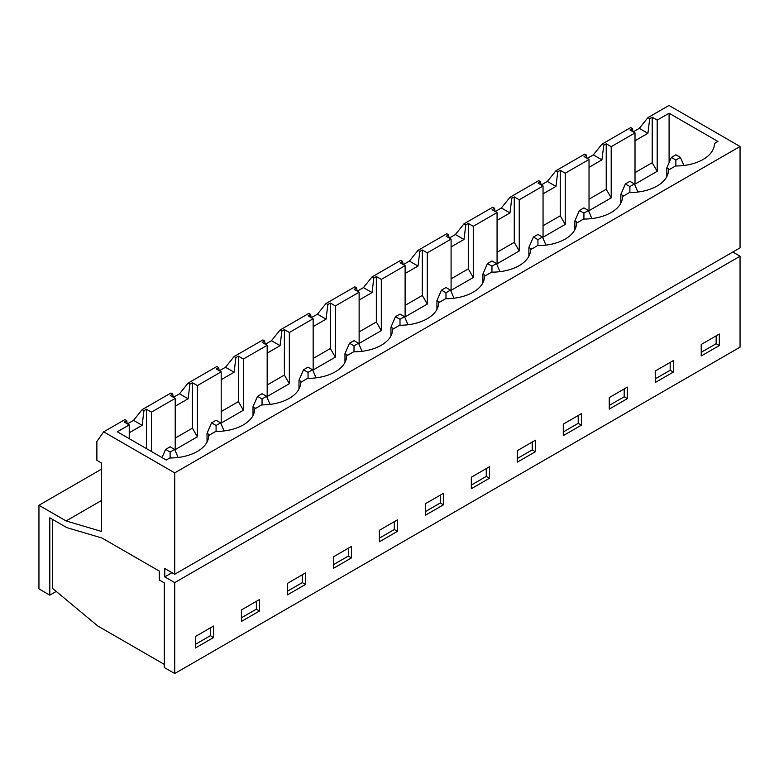 <?xml version="1.0" encoding="UTF-8"?>
<svg xmlns="http://www.w3.org/2000/svg" width="779" height="779" viewBox="0 0 779 779"><rect width="100%" height="100%" fill="white"/><g stroke="black" fill="none" stroke-linecap="round" stroke-linejoin="round"><path stroke-width="1.17" d="M224.099 430.943L220.603 422.861L216.085 420.251L211.557 422.861L216.085 425.48L216.085 431.439M211.557 422.861L207.029 433.319L209.746 434.886M216.085 425.48L220.603 422.861M207.029 442.092L207.029 433.319M178.118 457.487L174.623 449.415L170.104 446.795L165.576 449.415L170.104 452.024L170.104 457.984M165.576 449.415L162.032 457.604M170.104 452.024L174.623 449.415M270.079 404.389L266.584 396.316L262.056 393.707L257.537 396.316L262.056 398.936L262.056 404.885M257.537 396.316L253.009 406.774L255.726 408.332M262.056 398.936L266.584 396.316M253.009 415.538L253.009 406.774M316.06 377.844L312.564 369.772L308.036 367.162L303.518 369.772L308.036 372.381L308.036 378.341M303.518 369.772L298.99 380.22L301.707 381.788M308.036 372.381L312.564 369.772M298.99 388.994L298.99 380.22M362.04 351.3L358.544 343.227L354.017 340.618L349.498 343.227L354.017 345.837L354.017 351.796M349.498 343.227L344.97 353.676L347.687 355.243M354.017 345.837L358.544 343.227M344.97 362.449L344.97 353.676M408.021 324.755L404.525 316.683L399.997 314.064L395.469 316.683L399.997 319.293L399.997 325.252M395.469 316.683L390.951 327.131L393.668 328.699M399.997 319.293L404.525 316.683M390.951 335.905L390.951 327.131M454.001 298.211L450.505 290.129L445.978 287.519L441.45 290.129L445.978 292.748L445.978 298.708M441.45 290.129L436.931 300.587L439.638 302.155M445.978 292.748L450.505 290.129M436.931 309.36L436.931 300.587M499.982 271.667L496.486 263.584L491.958 260.975L487.43 263.584L491.958 266.204L491.958 272.153M487.43 263.584L482.912 274.042L485.619 275.61M491.958 266.204L496.486 263.584M482.912 282.816L482.912 274.042M545.962 245.112L542.466 237.04L537.938 234.43L533.411 237.04L537.938 239.65L537.938 245.609M533.411 237.04L528.883 247.488L531.599 249.056M537.938 239.65L542.466 237.04M528.883 256.262L528.883 247.488M591.943 218.568L588.447 210.496L583.919 207.886L579.391 210.496L583.919 213.105L583.919 219.065M579.391 210.496L574.863 220.944L577.58 222.512M583.919 213.105L588.447 210.496M574.863 229.717L574.863 220.944M637.923 192.023L634.427 183.951L629.899 181.332L625.371 183.951L629.899 186.561L629.899 192.52M625.371 183.951L620.844 194.399L623.56 195.967M629.899 186.561L634.427 183.951M620.844 203.173L620.844 194.399M683.904 165.479L680.408 157.407L675.88 154.787L671.352 157.407L675.88 160.016L675.88 165.976M671.352 157.407L666.824 167.855L669.541 169.423M675.88 160.016L680.408 157.407M666.824 176.629L666.824 167.855M635.012 172.636L652.208 162.704L657.184 171.331L657.184 120.122L652.208 117.24L649.715 118.681L647.914 117.639L668.995 105.457L740.05 146.481L740.05 247.858L174.72 574.25L164.758 568.504L164.758 576.869L172.003 572.682M589.031 199.181L606.228 189.258L611.203 197.876L611.203 146.666L635.012 132.917L635.012 184.136L657.184 171.331M543.051 225.725L560.247 215.802L565.223 224.42L565.223 173.211L589.031 159.471L589.031 210.681L611.203 197.876M497.07 252.279L514.267 242.347L519.252 250.965L519.252 199.755L543.051 186.015L543.051 237.225L565.223 224.42M451.09 278.824L468.286 268.891L473.272 277.519L473.272 226.299L497.07 212.56L497.07 263.769L519.252 250.965M405.109 305.368L422.306 295.436L427.291 304.063L427.291 252.844L451.09 239.104L451.09 290.314L473.272 277.519M359.129 331.912L376.335 321.98L381.311 330.608L381.311 279.398L405.109 265.649L405.109 316.868L427.291 304.063M313.158 358.457L330.354 348.534L335.33 357.152L335.33 305.943L359.129 292.193L359.129 343.412L381.311 330.608M267.178 385.001L284.374 375.079L289.35 383.696L289.35 332.487L313.158 318.747L313.158 369.957L335.33 357.152M221.197 411.555L238.393 401.623L243.369 410.241L243.369 359.031L267.178 345.292L267.178 396.501L289.35 383.696M175.217 438.1L192.413 428.168L197.389 436.795L197.389 385.576L221.197 371.836L221.197 423.046L243.369 410.241M151.408 451.479L151.408 412.13L175.217 398.381L175.217 449.59L197.389 436.795M164.758 576.869L174.72 582.614L174.72 673.543L164.311 667.535L164.311 582.877L159.335 580.004L159.335 571.114L102.059 538.046L66.751 527.597L49.807 517.811L49.807 595.156L38.95 588.885L38.95 505.269L66.108 520.947L101.406 531.405L101.406 462.94L96.878 460.331L96.878 441.518L103.665 431.848L124.932 419.569L126.743 420.621L124.26 422.052L129.236 424.925L117.337 431.8L166.209 460.019L169.734 457.984A38.629 22.309 180 0 0 208.655 435.675A38.629 22.309 180 0 0 208.655 435.51L215.715 431.43A38.629 22.309 180 0 0 254.636 409.131A38.629 22.309 180 0 0 254.636 408.965L261.695 404.885A38.629 22.309 180 0 0 300.616 382.586A38.629 22.309 180 0 0 300.616 382.421L307.676 378.341A38.629 22.309 180 0 0 346.597 356.042A38.629 22.309 180 0 0 346.597 355.876L353.656 351.796A38.629 22.309 180 0 0 392.577 329.488A38.629 22.309 180 0 0 392.577 329.322L399.637 325.252A38.629 22.309 180 0 0 438.558 302.943A38.629 22.309 180 0 0 438.558 302.778L445.617 298.708A38.629 22.309 180 0 0 484.538 276.399A38.629 22.309 180 0 0 484.538 276.233L491.598 272.153A38.629 22.309 180 0 0 530.518 249.855A38.629 22.309 180 0 0 530.518 249.689L537.578 245.609A38.629 22.309 180 0 0 576.499 223.31A38.629 22.309 180 0 0 576.499 223.145L583.559 219.065A38.629 22.309 180 0 0 622.479 196.766A38.629 22.309 180 0 0 622.479 196.59L629.539 192.52A38.629 22.309 180 0 0 668.46 170.212A38.629 22.309 180 0 0 668.46 170.046L675.52 165.976A38.629 22.309 180 0 0 714.44 143.667A38.629 22.309 180 0 0 714.431 143.502L717.965 141.466L669.093 113.247L657.184 120.122M103.665 431.848L174.72 472.872L740.05 146.481M174.72 472.872L174.72 574.25M732.805 252.036L740.05 256.223L740.05 347.152L174.72 673.543M174.72 582.614L740.05 256.223M195.441 636.492L213.543 626.043L213.543 637.534L195.441 647.982L195.441 636.492M241.422 609.947L259.524 599.489L259.524 610.989L241.422 621.438L241.422 609.947M287.402 583.393L305.504 572.945L305.504 584.445L287.402 594.893L287.402 583.393M333.383 556.849L351.485 546.4L351.485 557.9L333.383 568.349L333.383 556.849M379.363 530.304L397.465 519.856L397.465 531.346L379.363 541.804L379.363 530.304M425.344 503.76L443.446 493.311L443.446 504.802L425.344 515.26L425.344 503.76M471.324 477.215L489.426 466.757L489.426 478.257L471.324 488.706L471.324 477.215M517.305 450.671L535.407 440.213L535.407 451.713L517.305 462.161L517.305 450.671M563.285 424.117L581.387 413.668L581.387 425.168L563.285 435.617L563.285 424.117M609.266 397.572L627.368 387.124L627.368 398.624L609.266 409.072L609.266 397.572M655.236 371.028L673.338 360.58L673.338 372.07L655.236 382.528L655.236 371.028M701.217 344.484L719.319 334.035L719.319 345.525L701.217 355.984L701.217 344.484M164.311 664.399L97.784 625.985L52.524 588.359L52.524 519.379M49.807 595.156L56.234 591.446M38.95 505.269L101.406 469.221M66.108 520.947L101.406 500.566M127.425 423.883L133.53 420.358L142.129 409.647L170.913 393.025L172.724 394.067L173.181 397.202M173.405 397.339L179.511 393.814L188.109 383.093L216.893 366.481L218.704 367.522L219.162 370.658M219.386 370.794L225.491 367.26L234.09 356.548L262.874 339.936L264.685 340.978L265.142 344.114M265.366 344.24L271.472 340.715L280.07 330.004L308.854 313.392L310.665 314.434L311.113 317.569M311.347 317.696L317.452 314.171L326.05 303.459L354.834 286.838L356.646 287.889L357.094 291.025M357.327 291.151L363.433 287.626L372.031 276.915L400.815 260.293L402.626 261.345L403.074 264.48M403.308 264.607L409.413 261.082L418.011 250.371L446.795 233.749L448.607 234.791L449.055 237.926M449.279 238.062L455.394 234.537L463.992 223.816L492.776 207.204L494.587 208.246L495.035 211.382M495.259 211.518L501.374 207.983L509.972 197.272L538.756 180.66L540.568 181.702L541.015 184.837M541.239 184.964L547.355 181.439L555.953 170.728L584.737 154.115L586.538 155.157L586.996 158.293M587.22 158.419L593.335 154.894L601.933 144.183L630.708 127.561L632.519 128.613L632.976 131.748M633.2 131.875L639.316 128.35L647.914 117.639M129.236 438.674L129.236 424.925M669.093 162.626L669.093 113.247M146.433 448.597L146.433 409.248L143.94 410.689L142.129 409.647M151.408 412.13L146.433 409.248M126.743 420.621L127.201 423.757M129.236 432.764L142.129 425.324L143.94 410.689M142.129 425.324L133.53 420.358M195.441 644.33L210.379 635.703L213.543 637.534M192.413 428.168L192.413 382.703L189.92 384.144L188.109 383.093M197.389 385.576L192.413 382.703M172.724 394.067L170.241 395.508L175.217 398.381M175.217 406.219L188.109 398.77L189.92 384.144M188.109 398.77L179.511 393.814M241.422 617.786L256.359 609.159L259.524 610.989M238.393 401.623L238.393 356.159L235.901 357.6L234.09 356.548M243.369 359.031L238.393 356.159M218.704 367.522L216.211 368.964L221.197 371.836M221.197 379.675L234.09 372.226L235.901 357.6M234.09 372.226L225.491 367.26M287.402 591.232L302.34 582.614L305.504 584.445M284.374 375.079L284.374 329.614L281.881 331.046L280.07 330.004M289.35 332.487L284.374 329.614M264.685 340.978L262.192 342.419L267.178 345.292M267.178 353.13L280.07 345.681L281.881 331.046M280.07 345.681L271.472 340.715M333.383 564.687L348.32 556.07L351.485 557.9M330.354 348.534L330.354 303.07L327.862 304.501L326.05 303.459M335.33 305.943L330.354 303.07M310.665 314.434L308.172 315.865L313.158 318.747M313.158 326.586L326.05 319.137L327.862 304.501M326.05 319.137L317.452 314.171M379.363 538.143L394.301 529.525L397.465 531.346M376.335 321.98L376.335 276.526L373.842 277.957L372.031 276.915M381.311 279.398L376.335 276.526M356.646 287.889L354.153 289.321L359.129 292.193M359.129 300.032L372.031 292.592L373.842 277.957M372.031 292.592L363.433 287.626M425.344 511.599L440.281 502.971L443.446 504.802M422.306 295.436L422.306 249.971L419.823 251.413L418.011 250.371M427.291 252.844L422.306 249.971M402.626 261.345L400.133 262.776L405.109 265.649M405.109 273.487L418.011 266.048L419.823 251.413M418.011 266.048L409.413 261.082M471.324 485.054L486.252 476.427L489.426 478.257M468.286 268.891L468.286 223.427L465.803 224.868L463.992 223.816M473.272 226.299L468.286 223.427M448.607 234.791L446.114 236.232L451.09 239.104M451.09 246.943L463.992 239.494L465.803 224.868M463.992 239.494L455.394 234.537M517.305 458.51L532.232 449.882L535.407 451.713M514.267 242.347L514.267 196.883L511.784 198.324L509.972 197.272M519.252 199.755L514.267 196.883M494.587 208.246L492.094 209.687L497.07 212.56M497.07 220.399L509.972 212.949L511.784 198.324M509.972 212.949L501.374 207.983M563.285 431.956L578.213 423.338L581.387 425.168M560.247 215.802L560.247 170.338L557.764 171.769L555.953 170.728M565.223 173.211L560.247 170.338M540.568 181.702L538.075 183.143L543.051 186.015M543.051 193.854L555.953 186.405L557.764 171.769M555.953 186.405L547.355 181.439M609.266 405.411L624.193 396.793L627.368 398.624M606.228 189.258L606.228 143.794L603.744 145.225L601.933 144.183M611.203 146.666L606.228 143.794M586.538 155.157L584.055 156.589L589.031 159.471M589.031 167.31L601.933 159.861L603.744 145.225M601.933 159.861L593.335 154.894M655.236 378.867L670.174 370.249L673.338 372.07M652.208 162.704L652.208 117.24M632.519 128.613L630.036 130.044L635.012 132.917M635.012 140.756L647.914 133.316L639.316 128.35M647.914 133.316L649.715 118.681M701.217 352.322L716.154 343.695L719.319 345.525M210.379 635.703L210.379 627.864M256.359 609.159L256.359 601.32M302.34 582.614L302.34 574.775M348.32 556.07L348.32 548.231M394.301 529.525L394.301 521.687M440.281 502.971L440.281 495.132M486.252 476.427L486.252 468.588M532.232 449.882L532.232 442.044M578.213 423.338L578.213 415.499M624.193 396.793L624.193 388.955M670.174 370.249L670.174 362.41M716.154 343.695L716.154 335.856"/></g></svg>
